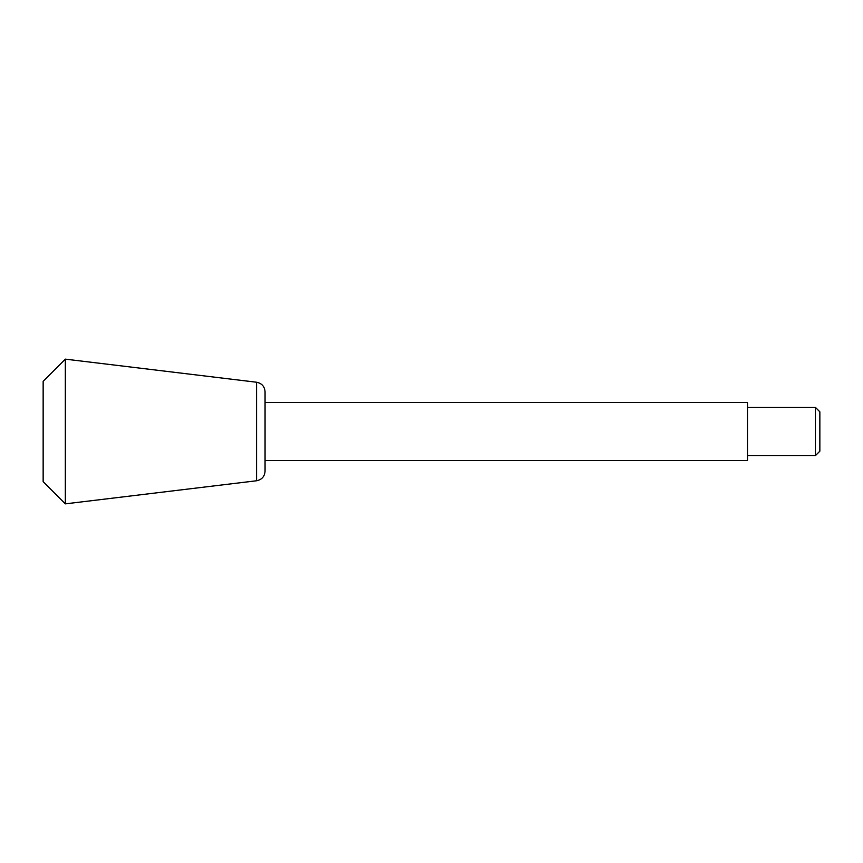 <?xml version="1.0" encoding="UTF-8"?>
<svg xmlns="http://www.w3.org/2000/svg" width="863" height="863" viewBox="0 0 863 863"><rect width="100%" height="100%" fill="white"/><g stroke="black" fill="none" stroke-linecap="round" stroke-linejoin="round"><path stroke-width="1.29" d="M815.416 455.621L815.416 407.379L819.85 411.813L819.85 451.187L815.416 455.621L747.487 455.621M265.06 402.557L747.487 402.557L747.487 460.443L265.06 460.443M256.57 382.233C261.813 383.291 264.639 386.484 265.06 391.813L265.06 471.187C264.639 476.516 261.813 479.709 256.57 480.767L65.34 503.863L65.34 359.137L256.57 382.233L256.57 480.767M65.34 359.137L43.15 381.327L43.15 481.673L65.34 503.863M815.416 407.379L747.487 407.379"/></g></svg>
